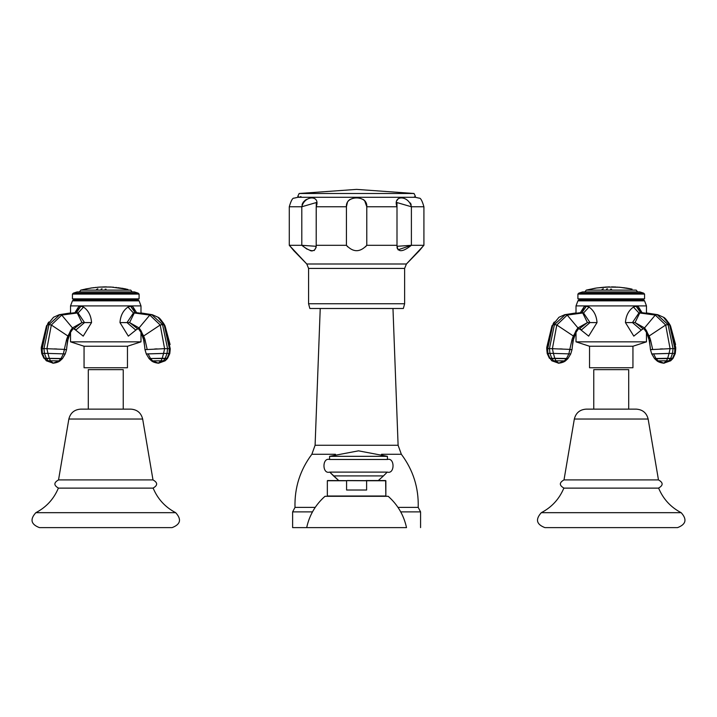 <?xml version="1.0" encoding="UTF-8"?>
<svg xmlns="http://www.w3.org/2000/svg" width="717" height="717" viewBox="0 0 717 717"><rect width="100%" height="100%" fill="white"/><g stroke="black" fill="none" stroke-linecap="round" stroke-linejoin="round"><path stroke-width="1.08" d="M292.626 527.613L306.688 527.613L292.626 527.613L292.626 511.884L312.478 511.884L292.626 511.884L292.626 527.613M406.512 527.613L306.688 527.613L406.512 527.613C403.814 515.182 397.711 504.75 388.202 496.307C397.711 504.75 403.814 515.182 406.512 527.613M400.731 511.884L420.574 511.884L420.574 527.613L420.574 511.884L418.208 507.394L420.574 511.884L400.731 511.884M295.001 507.394L292.626 511.884L295.001 507.394L315.202 507.394L295.001 507.394C294.454 487.73 300.073 470.02 311.859 454.273L335.484 454.273L311.859 454.273L315.095 445.266L311.859 454.273C300.073 470.02 294.454 487.73 295.001 507.394M397.998 507.394L418.208 507.394L397.998 507.394M401.35 454.273C413.135 470.02 418.746 487.73 418.208 507.394C418.746 487.73 413.135 470.02 401.35 454.273L398.105 445.266L315.095 445.266L320.23 308.489L315.095 445.266L398.105 445.266L392.97 308.489L398.105 445.266L401.35 454.273L381.516 454.273L401.35 454.273M293.898 250.78L306.786 263.999L308.579 268.418L308.579 303.766L308.579 268.418L404.621 268.418L404.621 303.766L308.579 303.766L309.843 308.489L308.579 303.766L404.621 303.766L404.621 268.418L406.422 263.999L306.786 263.999L308.579 268.418L404.621 268.418L406.422 263.999L306.786 263.999L289.283 245.304L301.803 245.304C310.909 252.492 315.704 252.492 316.206 245.304L346.419 245.304C353.203 252.492 359.997 252.492 366.781 245.304L397.003 245.304C397.496 252.492 402.3 252.492 411.397 245.304L423.917 245.304L406.422 263.999L419.355 250.708M306.975 249.131L301.803 245.304L289.283 245.304L290.923 247.195M316.197 247.275L314.18 250.574M312.182 250.959L311.483 250.896M311.142 250.842L310.183 250.592M396.949 246.307L411.397 245.304L411.397 206.765L396.949 202.561L397.003 206.765L366.781 206.765C367.92 194.988 345.28 194.988 346.419 206.765L316.206 206.765C320.759 194.988 304.752 194.988 301.803 206.765L289.283 206.765C291.03 200.679 292.617 197.811 294.051 198.152L297.994 197.283L415.206 197.283L419.149 198.152C420.583 197.811 422.179 200.679 423.917 206.765L411.397 206.765C408.448 194.988 392.441 194.988 397.003 206.765L397.003 245.304L366.781 245.304L365.509 246.836M415.206 197.283L419.149 198.152C420.583 197.811 422.179 200.679 423.917 206.765L423.917 245.304L411.397 245.304L398.034 249.812M397.406 248.817L397.003 247.284M403.357 308.489L404.621 303.766L403.357 308.489L309.843 308.489L403.357 308.489M422.071 247.437L419.812 250.161M421.874 247.679L422.286 247.195M366.781 245.304L366.781 206.765C367.92 194.988 345.28 194.988 346.419 206.765L346.419 245.304L316.206 245.304L316.206 206.765L346.419 206.765L346.419 245.304C353.203 252.492 359.997 252.492 366.781 245.304L366.781 206.765L397.003 206.765L397.003 245.304M411.397 245.304L411.397 206.765L423.917 206.765L423.917 245.304M297.994 197.283L294.051 198.152C292.617 197.811 291.03 200.679 289.283 206.765L289.283 245.304L289.283 206.765L301.803 206.765L301.803 245.304L316.26 246.307M316.206 245.304L316.26 202.561L301.803 206.765L301.803 245.304M294.051 250.968L290.86 247.123M291.335 247.679L292.464 249.023M292.733 249.355L293.334 250.081M346.419 206.765L347.503 201.988M347.727 201.594L348.677 200.437M349.287 199.926L349.905 199.514M363.214 199.469L363.886 199.9M364.586 200.491L366.781 206.765M302.036 204.82L302.726 203.019M303.174 202.275L305.227 200.204M305.684 199.9L306.912 199.254M347.691 246.836L346.419 245.304M346.553 204.937L346.965 203.216M347.387 202.203L348.614 200.491M349.313 199.9L349.986 199.469M363.295 199.514L363.922 199.926M364.523 200.437L365.473 201.594M366.235 203.216L366.647 204.937M397.093 200.393L398.249 198.627M410.483 203.019L411.164 204.82M299.159 193.491L356.6 189.387L414.041 193.491L299.159 193.491L414.041 193.491L415.412 196.35L413.772 197.283L415.412 196.35L414.041 193.491L356.6 189.387L299.159 193.491L297.788 196.35L299.428 197.283L297.788 196.35L299.159 193.491M300.952 196.53L299.428 197.283M326.127 496.307L324.998 496.307C315.489 504.75 309.385 515.182 306.688 527.613C309.385 515.182 315.489 504.75 324.998 496.307L387.664 496.307M388.184 496.307L387.619 496.307M388.202 496.307L325.267 496.307M324.998 496.307L326.513 496.307M366.62 490.016L366.62 480.757L385.854 480.757L347.243 480.542L346.58 480.757L346.58 490.016L366.62 490.016L366.62 480.757L327.57 480.542L346.58 480.757L327.346 480.757L327.346 496.021L327.346 480.757M365.957 480.542L385.638 480.542L385.854 496.021L385.854 480.757M346.58 480.757L347.243 480.542L346.58 480.757L346.58 490.016M329.596 472.118L387.404 472.118L329.596 472.118C322.094 474.367 322.094 457.24 329.596 459.48L387.404 459.48C394.906 457.24 394.906 474.367 387.404 472.118C394.906 474.367 394.906 457.24 387.404 459.48L329.596 459.48L329.596 456.326L387.404 456.326L387.404 459.48L387.404 456.326L329.596 456.326L358.5 450.841L387.404 456.326L358.5 450.841L329.596 456.326L329.596 459.48C322.094 457.24 322.094 474.367 329.596 472.118M378.298 480.542L383.461 475.909L333.539 475.909L338.702 480.542L329.748 472.118L333.539 475.909L383.461 475.909L378.298 480.542M387.252 472.118L383.461 475.909L387.252 472.118M544.893 527.613L677.583 527.613L544.893 527.613C536.424 524.369 535.232 519.386 541.326 512.673L681.15 512.673C687.236 519.386 686.044 524.369 677.583 527.613C686.044 524.369 687.236 519.386 681.15 512.673C670.682 507.197 663.171 499.014 658.627 488.125C663.171 499.014 670.682 507.197 681.15 512.673L541.326 512.673C535.232 519.386 536.424 524.369 544.893 527.613M541.326 512.673C551.785 507.197 559.296 499.014 563.849 488.125C559.296 499.014 551.785 507.197 541.326 512.673M658.627 488.125L563.849 488.125M564.01 479.906L658.466 479.906C663.342 482.649 663.342 485.382 658.466 488.125C663.342 485.382 663.342 482.649 658.466 479.906L564.01 479.906C559.126 482.649 559.126 485.382 564.01 488.125C559.126 485.382 559.126 482.649 564.01 479.906L574.335 419.033L648.141 419.033L658.466 479.906L648.141 419.033L574.335 419.033L564.01 479.906M631.426 409.138L628.71 409.138L628.71 369.649L628.71 409.138M593.138 409.138L592.054 409.138M587.331 409.138L586.506 409.138M586.04 409.138L636.427 409.138C642.701 409.631 646.6 412.929 648.141 419.033C646.6 412.929 642.701 409.631 636.427 409.138L586.04 409.138C579.775 409.631 575.868 412.929 574.335 419.033C575.868 412.929 579.775 409.631 586.04 409.138L586.094 409.138M593.766 369.649L593.766 409.138L593.766 369.649L628.71 369.649M566.475 358.545L567.963 358.536L566.511 358.5L568.886 353.857L570.714 353.956L568.886 353.857L569.818 349.376L572.023 349.636L569.818 349.376L572.049 339.517L576.056 330.6L575.841 332.643L576.056 330.6L577.947 327.92L567.201 315.077L556.795 324.998L573.34 335.995L577.947 327.92L587.42 322.578L579.39 328.762L587.42 322.578L582.724 312.988L567.201 315.077L577.947 327.92L587.42 322.578L590.001 322.578L583.557 312.962L582.724 312.988L587.42 322.578L590.001 322.578L581.317 330.017L580.394 329.04M550.405 348.632L569.818 349.376L572.049 339.517L572.937 341.175L572.049 339.517L573.34 335.995L556.795 324.998L552.404 348.659L553.766 348.695M559.869 348.892L562.253 348.982M582.724 312.988L581.263 312.594L582.724 312.988L581.263 312.594L565.354 314.62L567.201 315.077L582.724 312.988M569.818 349.376L568.886 353.857L553.407 353.409L552.404 348.659L556.795 324.998L567.201 315.077L565.354 314.62L554.429 324.622L556.795 324.998L554.429 324.622L549.428 348.623L554.429 324.622L565.354 314.62L581.792 312.576M582.213 312.487L583.889 307.055L582.213 312.487L581.057 312.603M581.164 312.594L564.745 314.691L558.982 317.264L552.78 324.998L554.429 324.622L552.78 324.998L547.725 348.659M549.428 358.339L547.196 353.517L549.428 358.339L549.948 358.303L547.896 353.409L547.196 353.517L549.939 353.364L551.767 358.303L549.939 353.364L553.407 353.409L554.806 358.303L553.407 353.409L568.886 353.857L566.511 358.5L549.948 358.303L547.896 353.409L547.6 348.659L549.428 348.623L552.404 348.659L553.407 353.409L549.939 353.364L549.428 348.623L549.939 353.364L547.896 353.409L547.6 348.659L552.78 324.998L558.982 317.264L551.938 325.939L552.78 324.998L551.938 325.939L546.748 347.458L546.739 348.803L549.428 348.623M564.324 360.875L566.376 358.688L567.801 358.724L565.426 360.911L564.324 360.875L565.426 360.911C562.486 363.25 556.553 363.349 558.713 363.143L564.324 360.875L555.908 360.803L554.806 358.303L566.511 358.5L554.877 358.509L566.376 358.688L564.324 360.875L558.713 363.143L555.908 360.803L553.614 360.83L551.884 358.509L554.877 358.509L555.908 360.803L564.324 360.875M559.036 363.134L552.198 360.803L550.082 358.509L551.884 358.509L553.614 360.83L555.908 360.803L558.713 363.143L551.812 360.794L553.614 360.83L558.713 363.143L552.198 360.803L550.082 358.509L551.812 360.794L558.525 363.143M549.948 358.303L554.035 358.509M646.465 341.848L576.011 341.848L576.011 332.321L576.011 341.848L646.465 341.848L646.465 332.321L646.465 341.848L632.941 346.248L632.941 367.758L589.535 367.758L632.941 367.758L632.941 346.248L589.535 346.248L632.941 346.248L646.465 341.848M646.465 305.899L646.465 312.944L646.465 305.899L644.565 300.844L646.465 305.899L576.011 305.899L646.465 305.899M576.011 312.944L576.011 305.899L576.011 312.944L564.745 314.691M589.535 367.758L589.535 346.248L576.011 341.848L589.535 346.248L589.535 367.758M578.897 299.858L577.911 300.844L576.011 305.899L577.911 300.844L644.565 300.844L577.911 300.844L578.897 299.858L643.579 299.858L644.565 300.844L643.579 299.858M644.565 298.872L644.565 294.078L643.615 293.128L639.949 291.936L582.518 291.936L639.949 291.936L643.615 293.128L578.852 293.128L582.518 291.936L578.852 293.128L643.615 293.128L644.565 294.078L577.911 294.078L578.852 293.128L577.911 294.078L644.565 294.078L644.565 298.872L577.911 298.872L577.911 294.078L577.911 298.872M641.419 312.603L657.113 314.62L668.047 324.622L669.687 324.998L663.485 317.264L670.529 325.939L669.687 324.998L674.948 348.668M657.113 314.62L641.204 312.594L639.752 312.988L655.275 315.077L657.113 314.62L655.275 315.077L665.681 324.998L668.047 324.622L673.048 348.623L674.876 348.659L669.687 324.998L668.047 324.622L657.113 314.62M674.751 348.659L675.737 348.82L675.719 347.458L670.529 325.939L669.57 324.129M668.432 358.509L672.528 358.303L674.58 353.409L674.876 348.659L674.58 353.409L675.28 353.517L672.537 353.364L673.048 348.623L668.047 324.622L665.681 324.998L670.072 348.659L672.071 348.632M668.692 348.695L673.048 348.623L672.537 353.364L651.762 353.956L650.444 349.636L649.539 341.193L646.635 332.643L643.839 328.583L641.159 330.017L632.466 322.578L638.91 312.962L632.466 322.578L635.047 322.578L639.752 312.988L638.91 312.962L633.443 307.055C628.585 310.506 625.923 315.686 625.448 322.587L635.047 322.578L644.529 327.92L655.275 315.077L639.752 312.988L635.047 322.578L643.086 328.762L635.047 322.578L644.529 327.92L649.127 335.995L665.681 324.998L655.275 315.077L644.529 327.92L646.42 330.6L646.635 332.643L646.42 330.6L650.418 339.517L652.658 349.376L650.444 349.645L670.072 348.659L665.681 324.998L649.127 335.995L650.418 339.517L649.53 341.175L650.418 339.517L652.658 349.376M660.196 348.982L662.633 348.892M673.048 348.623L674.876 348.659M669.06 353.409L670.072 348.659L669.06 353.409L674.58 353.409L672.528 358.303L670.709 358.303L672.537 353.364L670.709 358.303L667.67 358.303L669.06 353.409L667.67 358.303L655.956 358.5L653.581 353.857L669.06 353.409M673.048 358.339L675.28 353.517L673.048 358.339L672.528 358.303M657.041 360.911C659.99 363.25 665.923 363.349 663.763 363.143L658.143 360.875L663.763 363.143L666.568 360.803L663.763 363.143L668.862 360.83L663.763 363.143L670.278 360.803L663.763 363.143C665.923 363.349 659.99 363.25 657.041 360.911L654.504 358.536L651.762 353.956L653.581 353.857L655.956 358.5L654.504 358.536L667.67 358.303L654.666 358.724L672.896 358.536L670.664 360.794L672.385 358.509L670.278 360.803L668.862 360.83L670.592 358.509L668.862 360.83L666.568 360.803L667.599 358.509L666.568 360.803L658.143 360.875L656.1 358.688L658.143 360.875L657.041 360.911L670.664 360.794L663.942 363.143M675.737 348.82L675.271 353.499M574.55 333.889L575.186 333.459M546.739 348.803L547.196 353.517M569.773 349.806L570.472 349.788M583.557 312.962L590.001 322.578L597.019 322.587C596.553 315.686 593.891 310.506 589.033 307.055L583.557 312.962L589.033 307.055L586.327 306.249L581.971 312.567L583.557 312.962M581.881 312.567L586.327 306.249L583.889 307.055L580.429 312.63M579.578 328.843L588.675 336.13L597.019 322.587L590.001 322.578L581.317 330.017L578.628 328.583L575.841 332.643L572.937 341.175L572.023 349.636L570.714 353.956L572.023 349.636M642.047 312.63L638.578 307.055L640.263 312.487L638.578 307.055L636.14 306.249L640.944 312.612M641.159 330.017L632.466 322.578L625.448 322.587L633.801 336.13L642.889 328.843M638.91 312.962L640.505 312.567L636.14 306.249L633.443 307.055L638.91 312.962M591.426 289.005L586.273 290.116L584.857 291.936L586.273 290.116L636.203 290.116L637.619 291.936L636.203 290.116L586.273 290.116L596.768 287.965L609.091 287.006L605.453 287.051L619.605 287.239L632.062 289.121M623.745 287.777L621.505 287.499M619.605 287.32L617.05 287.096M606.286 287.006L603.714 287.284M603.714 287.23L596.768 287.965M595.944 288.091L594.778 288.279M615.975 286.997L611.556 286.881L615.975 286.997M602.701 289.121L602.02 289.435L602.701 289.121M603.338 288.799L602.791 289.014L603.338 288.799M606.501 289.121L607.541 288.817L606.501 289.121M611.574 289.157L610.552 289.157L611.574 289.157M626.398 288.117L627.662 288.333L626.398 288.117M630.064 288.718L627.662 288.324L630.064 288.718M605.605 287.096L606.555 287.006M608.204 286.97L605.793 287.096M609.656 286.89L607.783 286.943M613.877 287.015L612.847 286.988M612.443 286.979L611.592 286.952M631.704 289.059L623.745 287.687M594.142 288.413L594.599 288.342M605.802 287.194C609.316 286.961 609.199 286.934 605.453 287.123L608.15 287.033M608.294 287.024L607.783 287.006M39.417 527.613L172.107 527.613L39.417 527.613C30.956 524.369 29.764 519.386 35.85 512.673L175.674 512.673C181.768 519.386 180.576 524.369 172.107 527.613C180.576 524.369 181.768 519.386 175.674 512.673C165.215 507.197 157.704 499.014 153.151 488.125C157.704 499.014 165.215 507.197 175.674 512.673L35.85 512.673C29.764 519.386 30.956 524.369 39.417 527.613M35.85 512.673C46.318 507.197 53.829 499.014 58.373 488.125C53.829 499.014 46.318 507.197 35.85 512.673M153.151 488.125L58.373 488.125M58.534 479.906L152.99 479.906C157.874 482.649 157.874 485.382 152.99 488.125C157.874 485.382 157.874 482.649 152.99 479.906L58.534 479.906C53.658 482.649 53.658 485.382 58.534 488.125C53.658 485.382 53.658 482.649 58.534 479.906L68.859 419.033L142.665 419.033L152.99 479.906L142.665 419.033L68.859 419.033L58.534 479.906M125.95 409.138L123.234 409.138L123.234 369.649L123.234 409.138M87.671 409.138L86.578 409.138M81.855 409.138L81.039 409.138M80.573 409.138L130.96 409.138C137.225 409.631 141.132 412.929 142.665 419.033C141.132 412.929 137.225 409.631 130.96 409.138L80.573 409.138C74.299 409.631 70.4 412.929 68.859 419.033C70.4 412.929 74.299 409.631 80.573 409.138L80.627 409.138M88.29 369.649L88.29 409.138L88.29 369.649L123.234 369.649M53.56 363.134L59.959 360.911L58.857 360.875L60.9 358.688L62.334 358.724L61.044 358.5L62.496 358.536L61.044 358.5L63.419 353.857L65.238 353.956L63.419 353.857L64.342 349.376L66.556 349.636L64.342 349.376L66.582 339.517L70.58 330.6L70.365 332.643L70.58 330.6L72.471 327.92L61.725 315.077L51.319 324.998L67.873 335.995L72.471 327.92L81.953 322.578L73.914 328.762L81.953 322.578L77.248 312.988L61.725 315.077L72.471 327.92L81.953 322.578L84.534 322.578L78.09 312.962L77.248 312.988L81.953 322.578L84.534 322.578L75.841 330.017L74.918 329.04M44.929 348.632L64.342 349.376L66.582 339.517L67.47 341.175L66.582 339.517L67.873 335.995L51.319 324.998L46.928 348.659L48.29 348.695M54.402 348.892L56.777 348.982M61.725 315.077L77.248 312.988L75.796 312.594L59.887 314.62L61.725 315.077L59.887 314.62L48.953 324.622L51.319 324.998L61.725 315.077M64.342 349.376L63.419 353.857L47.94 353.409L46.928 348.659L51.319 324.998L48.953 324.622L43.952 348.623L48.953 324.622L59.887 314.62L75.581 312.603M75.688 312.594L59.269 314.691L53.515 317.264L47.313 324.998L48.953 324.622L47.313 324.998L42.249 348.659M43.952 358.339L41.72 353.517L43.952 358.339L44.472 358.303L42.42 353.409L41.72 353.517L44.463 353.364L46.291 358.303L44.463 353.364L47.94 353.409L49.33 358.303L47.94 353.409L63.419 353.857L61.044 358.5L44.472 358.303L42.42 353.409L42.124 348.659L43.952 348.623L46.928 348.659L47.94 353.409L44.463 353.364L43.952 348.623L44.463 353.364L42.42 353.409L42.124 348.659L47.313 324.998L53.515 317.264L46.471 325.939L47.313 324.998L46.471 325.939L41.281 347.458L41.272 348.803L43.952 348.623M44.472 358.303L48.568 358.509M49.401 358.509L61.044 358.5L49.401 358.509L60.9 358.688L58.857 360.875L50.432 360.803L49.401 358.509L50.432 360.803L48.138 360.83L46.408 358.509L49.401 358.509M53.058 363.143L46.336 360.794L44.615 358.509L46.722 360.803L44.615 358.509L46.408 358.509L48.138 360.83L46.336 360.794L58.857 360.875L53.237 363.143L50.432 360.803L53.237 363.143L48.138 360.83L53.237 363.143L46.722 360.803L53.237 363.143C51.077 363.349 57.01 363.25 59.959 360.911L62.496 358.536L65.238 353.956L66.556 349.636L67.479 341.023M140.989 341.848L70.535 341.848L70.535 332.321L70.535 341.848L140.989 341.848L140.989 332.321L140.989 341.848L127.465 346.248L127.465 367.758L84.059 367.758L127.465 367.758L127.465 346.248L84.059 346.248L127.465 346.248L140.989 341.848M140.989 305.899L140.989 312.944L140.989 305.899L139.089 300.844L140.989 305.899L70.535 305.899L140.989 305.899M70.535 312.944L70.535 305.899L70.535 312.944L59.269 314.691M84.059 367.758L84.059 346.248L70.535 341.848L84.059 346.248L84.059 367.758M73.421 299.858L72.435 300.844L70.535 305.899L72.435 300.844L139.089 300.844L72.435 300.844L73.421 299.858L138.103 299.858L139.089 300.844L138.103 299.858M139.089 298.872L139.089 294.078L138.148 293.128L134.482 291.936L77.051 291.936L134.482 291.936L138.148 293.128L73.385 293.128L77.051 291.936L73.385 293.128L138.148 293.128L139.089 294.078L72.435 294.078L73.385 293.128L72.435 294.078L139.089 294.078L139.089 298.872L72.435 298.872L72.435 294.078L72.435 298.872M135.208 312.576L151.645 314.62L162.571 324.622L164.22 324.998L158.018 317.264L165.062 325.939L164.22 324.998L169.472 348.668M135.737 312.594L133.443 312.962L135.737 312.594L134.276 312.988L149.799 315.077L152.255 314.691L135.737 312.594M135.943 312.603L152.255 314.691L158.018 317.264C159.335 317.55 161.684 320.436 165.062 325.939L164.094 324.129M169.275 348.659L169.104 353.409L169.804 353.517L167.061 353.364L167.572 348.623L169.4 348.659L164.22 324.998L162.571 324.622L167.572 348.623L162.571 324.622L151.645 314.62L149.799 315.077L160.205 324.998L162.571 324.622L160.205 324.998L164.596 348.659L166.604 348.632M163.216 348.695L167.572 348.623L167.061 353.364L146.286 353.956L144.977 349.636L144.063 341.175L141.159 332.643L138.372 328.583L135.683 330.017L126.999 322.578L133.443 312.962L126.999 322.578L129.58 322.578L134.276 312.988L133.443 312.962L127.967 307.055C123.109 310.506 120.447 315.686 119.981 322.587L129.58 322.578L139.053 327.92L149.799 315.077L134.276 312.988L129.58 322.578L137.61 328.762L129.58 322.578L139.053 327.92L143.66 335.995L160.205 324.998L149.799 315.077L139.053 327.92L140.944 330.6L141.159 332.643L140.944 330.6L144.951 339.517L147.182 349.376L144.977 349.645L164.596 348.659L160.205 324.998L143.66 335.995L144.951 339.517L144.063 341.175L144.951 339.517L147.182 349.376M154.729 348.982L157.157 348.892M162.965 358.509L167.052 358.303L169.104 353.409L169.4 348.659L170.261 348.82L165.062 325.939L170.099 344.536M167.572 348.623L169.4 348.659M163.593 353.409L164.596 348.659L163.593 353.409L169.104 353.409L167.052 358.303L165.233 358.303L167.061 353.364L165.233 358.303L162.194 358.303L163.593 353.409L162.194 358.303L150.489 358.5L148.114 353.857L163.593 353.409M167.572 358.339L169.804 353.517L167.572 358.339L167.052 358.303M144.977 349.636L146.286 353.956L149.037 358.536L146.286 353.956L148.114 353.857L150.489 358.5L149.037 358.536L150.525 358.545M151.574 360.911C154.513 363.25 160.447 363.349 158.287 363.143L152.676 360.875L158.287 363.143L161.092 360.803L158.287 363.143L163.386 360.83L158.287 363.143L164.802 360.803L158.287 363.143C160.447 363.349 154.513 363.25 151.574 360.911L149.199 358.724L150.489 358.5L167.428 358.536L165.188 360.794L166.918 358.509L164.802 360.803L163.386 360.83L165.116 358.509L163.386 360.83L161.092 360.803L162.123 358.509L161.092 360.803L152.676 360.875L150.624 358.688L152.676 360.875L151.574 360.911L165.188 360.794L158.475 363.143M170.261 348.82L169.804 353.499M69.083 333.889L69.719 333.459M67.461 341.193L70.365 332.643L73.161 328.583L75.841 330.017L84.534 322.578L91.552 322.587C91.077 315.686 88.415 310.506 83.557 307.055L78.09 312.962L84.534 322.578L91.552 322.587L83.208 336.13L74.111 328.843M41.272 348.803L41.72 353.517M64.306 349.806L65.005 349.788M76.056 312.612L80.86 306.249L76.495 312.567L78.09 312.962L83.557 307.055L80.86 306.249L78.422 307.055L76.737 312.487L78.422 307.055L74.953 312.63M136.571 312.63L133.111 307.055L134.787 312.487L133.111 307.055L130.673 306.249L135.029 312.567L135.836 312.594M135.683 330.017L126.999 322.578L119.981 322.587L128.325 336.13L137.422 328.843M133.443 312.962L135.029 312.567L130.673 306.249L127.967 307.055L133.443 312.962M85.099 289.148L80.797 290.116L79.381 291.936L80.797 290.116L130.727 290.116L132.143 291.936L130.727 290.116L80.797 290.116L91.328 287.956L100.111 287.042L110.884 287.015L127.877 289.408M106.573 286.881L104.261 286.89L106.573 286.881M119.031 287.884L117.83 287.66M109.88 287.069L106.869 286.988M103.938 286.908L97.709 287.212M95.495 287.418L96.284 287.445M97.225 289.121L96.544 289.435L97.225 289.121M97.871 288.799L97.315 289.014L97.871 288.799M101.034 289.121L102.074 288.817L101.034 289.121M106.098 289.157L105.085 289.157L106.098 289.157M122.195 288.324L123.458 288.557L122.195 288.324M125.86 288.978L123.458 288.539L125.86 288.978M105.766 286.881L104.377 286.89L105.766 286.881M87.931 288.619L86.165 288.951M85.547 288.987L91.355 288.046M92.493 287.884L93.407 287.66M113.788 287.275L112.775 287.132M115.554 287.472L116.566 287.508M126.273 289.112L119.542 287.92M104.189 286.97L103.66 286.988L104.18 287.006M108.482 286.979L110.499 287.114M101.339 287.096L104.978 287.051M112.022 287.141L113.707 287.302M92.493 287.902L96.284 287.454M95.495 287.499L96.284 287.4M119.031 287.902L119.542 287.956M327.346 496.021L385.854 496.021M567.963 358.536L570.714 353.956L567.963 358.536M664.74 318.231L663.485 317.264C664.811 317.55 667.16 320.436 670.529 325.939L675.575 344.536M641.312 312.594L657.731 314.691L663.485 317.264M646.465 312.944L657.731 314.691M669.149 323.421L665.501 318.922M675.737 348.695L675.728 348.238M650.301 347.512L648.768 337.913M654.504 358.536L651.762 353.956L650.444 349.636M554.277 322.005L553.157 323.699M552.233 325.357L546.748 347.458M572.175 347.53L573.699 337.922M565.426 360.911C562.486 363.25 556.553 363.349 558.713 363.143M630.315 288.754L626.084 288.01M595.316 288.243L592.376 288.781M621.505 287.481L619.605 287.302M52.7 363.125L53.237 363.143L52.7 363.125M140.989 312.944L152.255 314.691M163.673 323.421L160.034 318.922M159.264 318.231L158.018 317.264M144.825 347.512L143.292 337.913M158.824 363.125L165.188 360.794M48.81 322.005L47.689 323.699M46.757 325.357L41.281 347.458M66.699 347.53L68.232 337.922M62.496 358.536L65.238 353.956L66.556 349.636M59.959 360.911C57.01 363.25 51.077 363.349 53.237 363.143M126.111 289.014L121.872 288.216M85.547 289.059L85.072 289.157"/></g></svg>
